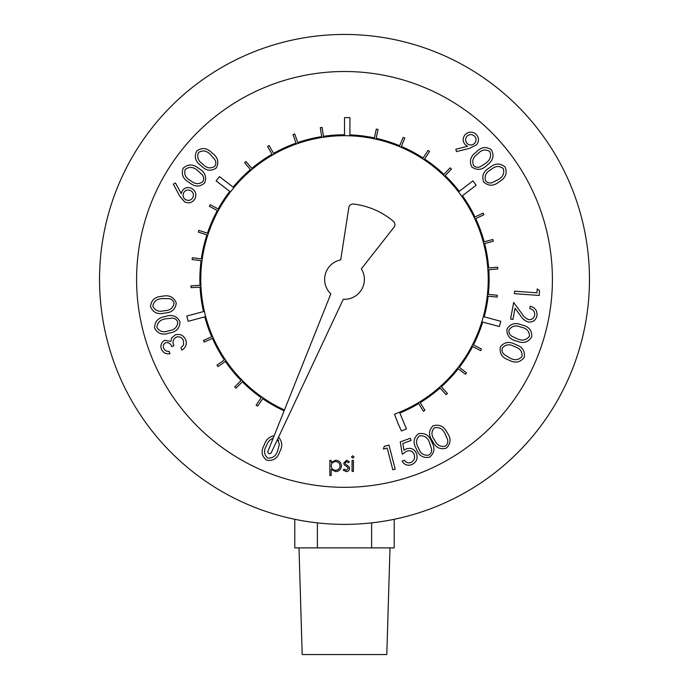 <?xml version="1.0" encoding="UTF-8"?>
<svg xmlns="http://www.w3.org/2000/svg" width="689" height="689" viewBox="0 0 689 689"><rect width="100%" height="100%" fill="white"/><g stroke="black" fill="none" stroke-linecap="round" stroke-linejoin="round"><path stroke-width="1.03" d="M390 547.884L386.805 654.55L302.195 654.55L299 547.884M344.5 71.51A207.906 207.906 0 0 0 136.594 279.415A207.906 207.906 0 0 0 344.5 487.321A207.906 207.906 0 0 0 552.406 279.415A207.906 207.906 0 0 0 344.5 71.51M353.095 204.004A4.522 4.522 0 0 0 348.953 206.726L340.711 259.899A19.886 19.886 0 0 0 330.841 293.867L267.995 451.166A1.809 1.809 0 0 0 268.934 453.543A1.809 1.809 0 0 0 271.311 452.604L343.277 299.267A19.886 19.886 0 0 0 361.346 268.856L394.556 226.517A4.522 4.522 0 0 0 393.316 221.255A75.928 75.928 0 0 0 353.638 204.039A4.522 4.522 0 0 0 353.095 204.004M344.5 524.381A244.965 244.965 0 0 0 589.465 279.415A244.965 244.965 0 0 0 344.5 34.45A244.965 244.965 0 0 0 99.535 279.415A244.965 244.965 0 0 0 344.5 524.381M352.734 458.099L351.485 456.945L352.734 455.782L354 456.945L352.734 458.099M331.202 475.488L329.85 475.488L329.85 460.416L331.202 460.416L331.202 462.457L335.655 460.226C339.152 460.528 341.081 462.414 341.443 465.893C341.115 469.39 339.195 471.302 335.698 471.62L331.202 469.433L331.202 475.488M402.29 454.215L400.24 441.933L410.274 438.282L411.075 440.486L402.824 443.492L403.978 450.227L406.536 448.789C411.264 447.523 414.606 449.159 416.561 453.689C418.025 458.874 416.32 462.56 411.445 464.756C407.406 465.962 404.297 464.756 402.118 461.139L404.495 460.278C406.019 462.603 408.121 463.361 410.799 462.543C414.149 460.82 415.269 458.125 414.149 454.464C412.685 451.192 410.231 450.098 406.794 451.166L402.29 454.215M447.04 432.554C451.209 438.256 451.002 443.423 446.429 448.057C440.254 449.891 435.655 447.635 432.632 441.279C428.386 435.646 428.506 430.522 433.002 425.888C439.229 423.993 443.905 426.207 447.04 432.554M516.836 341.124C509.912 339.634 506.622 335.629 506.958 329.118C510.351 323.632 515.294 322.254 521.797 325.001C528.721 326.371 532.046 330.289 531.77 336.749C528.385 342.321 523.407 343.785 516.836 341.124M536.964 292.834L537.248 288.941L539.565 290.603L539.203 295.469L514.425 293.652L514.614 291.189L536.964 292.834M487.347 164.878C482.446 170.011 477.305 170.726 471.913 167.039C469.002 161.26 470.423 156.317 476.159 152.2C480.965 146.998 486.055 146.206 491.429 149.832C494.418 155.645 493.057 160.658 487.347 164.878M212.152 153.01C217.853 157.178 219.231 162.156 216.286 167.961C210.972 171.578 205.908 170.829 201.093 165.696C195.34 161.631 193.893 156.713 196.77 150.934C202.118 147.239 207.251 147.928 212.152 153.01M184.704 201.92L179.665 196.038L173.344 184.135L175.48 182.973L181.241 193.635L182.034 191.206C184.514 187.563 187.787 186.65 191.843 188.476C195.788 191.06 196.804 194.531 194.909 198.88C192.36 202.738 188.958 203.746 184.704 201.92M165.162 316.552C171.88 314.201 176.806 315.898 179.941 321.668C179.915 328.153 176.393 331.934 169.373 333.002C162.716 335.457 157.807 333.846 154.646 328.162C154.62 321.591 158.125 317.724 165.162 316.552M274.17 435.706C269.192 436.705 265.885 439.771 264.257 444.905C260.769 451.071 261.57 456.161 266.66 460.174C273.12 461.242 277.478 458.418 279.76 451.691C282.748 446.326 282.344 441.485 278.554 437.171M283.3 412.849L277.693 426.879M284.445 409.989A143.725 143.725 0 0 1 232.753 189.036A143.725 143.725 0 0 1 459.632 193.385A143.725 143.725 0 0 1 399.499 412.203L394.487 414.278L398.044 423.451L401.411 430.978L406.424 428.902L399.844 413.038A144.63 144.63 0 0 0 418.671 403.582L423.399 411.281L424.941 410.334L420.212 402.643A144.63 144.63 0 0 0 440.056 387.985L446.11 394.694L447.454 393.488L441.399 386.787A144.63 144.63 0 0 0 458.237 368.753L465.419 374.248L466.513 372.818L459.348 367.323A144.63 144.63 0 0 0 472.611 346.533L480.672 350.623L481.49 349.013L473.446 344.922A144.63 144.63 0 0 0 482.696 322.064L499.387 326.534L500.791 321.298L484.203 316.845A144.63 144.63 0 0 0 488.156 296.167L497.148 297.097L497.337 295.297L488.355 294.367A144.63 144.63 0 0 0 488.802 269.7L497.811 268.986L497.673 267.186L488.673 267.9A144.63 144.63 0 0 0 484.617 243.57L493.341 241.219L492.876 239.471L484.16 241.822A144.63 144.63 0 0 0 475.737 218.637L483.893 214.735L483.11 213.099L474.971 217.001A144.63 144.63 0 0 0 462.465 195.736L476.168 185.22L472.869 180.914L459.244 191.37A144.63 144.63 0 0 0 445.24 175.643L451.45 169.072L450.141 167.832L443.931 174.386A144.63 144.63 0 0 0 424.639 159.021L429.557 151.434L428.041 150.452L423.132 158.031A144.63 144.63 0 0 0 401.36 146.43L404.805 138.076L403.134 137.387L399.689 145.732A144.63 144.63 0 0 0 376.168 138.3L378.037 129.454L376.272 129.076L374.403 137.912A144.63 144.63 0 0 0 349.926 134.889L349.926 117.612L344.5 117.612L344.5 134.786A144.63 144.63 0 0 0 323.494 136.319L322.073 127.396L320.282 127.68L321.711 136.594A144.63 144.63 0 0 0 297.769 142.545L294.746 134.028L293.04 134.631L296.063 143.14A144.63 144.63 0 0 0 273.611 153.354L269.08 145.525L267.513 146.438L272.034 154.25A144.63 144.63 0 0 0 251.821 168.383L245.947 161.519L244.569 162.69L250.443 169.546A144.63 144.63 0 0 0 233.14 187.132L219.429 176.617L216.131 180.914L229.756 191.37A144.63 144.63 0 0 0 218.189 208.974L210.24 204.667L209.378 206.252L217.319 210.558A144.63 144.63 0 0 0 207.467 233.166L198.863 230.384L198.311 232.107L206.898 234.889A144.63 144.63 0 0 0 201.334 258.918L192.369 257.746L192.136 259.538L201.085 260.709A144.63 144.63 0 0 0 199.991 285.349L190.965 285.832L191.06 287.64L200.077 287.158A144.63 144.63 0 0 0 203.496 311.583L186.805 316.053L188.209 321.298L204.797 316.845A144.63 144.63 0 0 0 211.712 336.74L203.462 340.426L204.202 342.08L212.445 338.394A144.63 144.63 0 0 0 224.39 359.977L216.94 365.11L217.965 366.6L225.406 361.475A144.63 144.63 0 0 0 241.081 380.517L234.699 386.917L235.974 388.2L242.347 381.801A144.63 144.63 0 0 0 261.234 397.674L256.127 405.132L257.617 406.148L262.724 398.707A144.63 144.63 0 0 0 284.109 410.833M282.456 428.851L283.687 426.233M165.791 342.691C163.534 343.957 162.837 345.844 163.681 348.358C164.749 350.555 166.54 351.562 169.063 351.373L169.959 353.733C165.971 354.301 163.121 352.794 161.424 349.211C160.167 345.241 161.321 342.261 164.886 340.271L170.76 341.443L171.699 337.954L175.247 334.88C180.139 333.614 183.636 335.293 185.746 339.918C187.124 344.293 185.823 347.695 181.844 350.107L180.983 347.833L183.593 344.879L183.481 340.736C182.085 337.489 179.7 336.266 176.306 337.085C173.025 339.126 172.198 342.028 173.826 345.792L171.699 346.601C170.683 343.604 168.71 342.304 165.791 342.691M162.199 296.287C169.115 294.703 173.809 296.942 176.263 303.005C175.506 309.43 171.587 312.772 164.525 313.039C157.643 314.727 152.967 312.573 150.486 306.588C151.201 300.085 155.103 296.649 162.199 296.287M198.811 168.495C204.977 172.009 206.924 176.832 204.642 182.964C199.732 187.193 194.591 187.012 189.199 182.43C182.981 179.019 180.974 174.274 183.196 168.168C188.123 163.861 193.325 163.973 198.811 168.495M476.495 144.871L469.545 148.35L456.471 151.597L455.834 149.263L467.598 146.24L465.437 144.871C462.5 141.564 462.405 138.162 465.161 134.665C468.623 131.478 472.241 131.323 476.013 134.209C479.139 137.619 479.303 141.176 476.495 144.871M499.361 181.655C493.892 186.219 488.673 186.349 483.712 182.051C481.465 175.953 483.437 171.182 489.638 167.72C495.029 163.069 500.197 162.862 505.158 167.091C507.474 173.24 505.537 178.089 499.361 181.655M528.678 319.627C531.856 319.842 533.854 318.404 534.673 315.295C534.965 311.738 533.346 309.49 529.807 308.543L530.246 306.217C535.189 307.57 537.429 310.782 536.964 315.855C535.801 320.351 532.907 322.4 528.282 321.996C524.889 320.885 522.271 318.714 520.41 315.51L515.01 308.233L512.909 319.463L510.566 319.024L513.658 302.505L521.952 313.684C523.537 316.518 525.785 318.499 528.678 319.627M508.861 360.063C502.135 357.806 499.301 353.457 500.369 347.006C504.357 341.916 509.438 341.107 515.605 344.56C522.34 346.705 525.216 350.977 524.217 357.376C520.221 362.552 515.105 363.447 508.861 360.063M431.667 441.804C435.259 447.884 434.561 453.009 429.548 457.169C423.227 458.392 418.869 455.696 416.483 449.082C412.806 443.061 413.426 437.971 418.352 433.803C424.734 432.52 429.178 435.181 431.667 441.804M387.201 448.083L383.411 449.056L384.247 446.326L388.984 445.103L395.21 469.192L392.816 469.803L387.201 448.083M343.759 463.111L346.541 460.226L349.357 461.794L348.445 462.741L346.541 461.578L345.111 463.06L345.482 464.059L349.039 466.737L349.556 468.442C349.375 470.406 348.298 471.465 346.326 471.62L343.182 470.131L344.078 469.114L346.257 470.268L348.203 468.494L347.833 467.452L344.259 464.808L343.759 463.111M353.414 471.431L352.062 471.431L352.062 460.416L353.414 460.416L353.414 471.431M394.22 519.282L394.22 547.884L294.78 547.884L294.78 519.282M278.632 440.59L277.572 439.255L279.355 444.5L277.641 450.709C275.988 456.006 272.663 458.452 267.685 458.047C263.973 454.671 263.551 450.589 266.428 445.8C267.565 442.123 269.821 439.565 273.197 438.144M156.92 327.482C159.659 331.719 163.637 332.787 168.839 330.711C174.412 330.031 177.374 327.172 177.745 322.142C176.806 319.601 174.963 318.266 172.207 318.12L165.791 318.8C160.287 319.593 157.325 322.486 156.92 327.482M152.803 306.174C155.051 310.67 158.866 312.186 164.249 310.713C169.83 310.661 173.094 308.172 174.033 303.229C173.387 300.611 171.716 299.078 169.003 298.621L162.57 298.578C157.023 298.742 153.776 301.274 152.803 306.174M190.715 190.629C187.778 189.38 185.427 190.086 183.67 192.739C182.43 195.676 183.145 198.027 185.806 199.784C188.734 201.016 191.077 200.301 192.834 197.657C194.074 194.729 193.368 192.386 190.715 190.629M185.186 169.442C183.799 174.274 185.591 177.969 190.56 180.527C194.72 184.273 198.811 184.635 202.842 181.62C204.133 179.261 203.935 176.987 202.247 174.817L197.528 170.433C193.325 166.816 189.208 166.48 185.186 169.442M198.596 152.415C196.684 157.032 198.036 160.89 202.661 163.973C206.338 168.133 210.343 168.951 214.658 166.428C216.208 164.24 216.26 161.984 214.839 159.65L210.67 154.784C206.933 150.727 202.902 149.935 198.596 152.415M466.953 136.293C465.049 138.842 465.17 141.297 467.314 143.648C469.872 145.568 472.327 145.448 474.678 143.295C476.59 140.745 476.469 138.291 474.308 135.94C471.758 134.028 469.312 134.14 466.953 136.293M489.724 151.451C485.375 148.936 481.353 149.78 477.675 153.983C473.05 157.109 471.707 160.985 473.653 165.618C475.634 167.444 477.873 167.797 480.379 166.686L485.771 163.172C490.301 159.977 491.619 156.067 489.724 151.451M503.263 168.521C499.206 165.515 495.098 165.903 490.947 169.675C485.969 172.267 484.186 175.988 485.607 180.837C487.373 182.878 489.578 183.489 492.204 182.663L497.983 179.769C502.867 177.099 504.624 173.344 503.263 168.521M529.496 336.137C529.367 331.125 526.551 328.153 521.056 327.215C515.992 324.907 511.996 325.785 509.068 329.85C508.542 332.486 509.412 334.587 511.669 336.137L517.465 338.893C522.546 341.081 526.56 340.168 529.496 336.137M522.021 356.523C522.451 351.519 519.988 348.238 514.623 346.688C509.834 343.82 505.752 344.25 502.384 347.979C501.566 350.537 502.195 352.725 504.27 354.525L509.739 357.91C514.554 360.666 518.645 360.201 522.021 356.523M434.294 427.86C431.073 431.676 431.185 435.758 434.656 440.107C436.904 445.197 440.46 447.195 445.352 446.11C447.48 444.491 448.229 442.355 447.583 439.694L445.085 433.794C442.751 428.791 439.16 426.81 434.294 427.86M419.446 435.887C415.855 439.367 415.579 443.449 418.611 448.117C420.342 453.396 423.692 455.739 428.67 455.128C430.952 453.724 431.9 451.674 431.512 448.961L429.609 442.846C427.774 437.636 424.381 435.319 419.446 435.887M340.09 465.91C339.798 463.241 338.316 461.802 335.638 461.578C332.925 461.785 331.452 463.249 331.202 465.945C331.461 468.632 332.942 470.07 335.664 470.268C338.325 470.019 339.798 468.563 340.09 465.91M317.379 547.884L317.379 522.873M371.621 547.884L371.621 522.873"/></g></svg>
